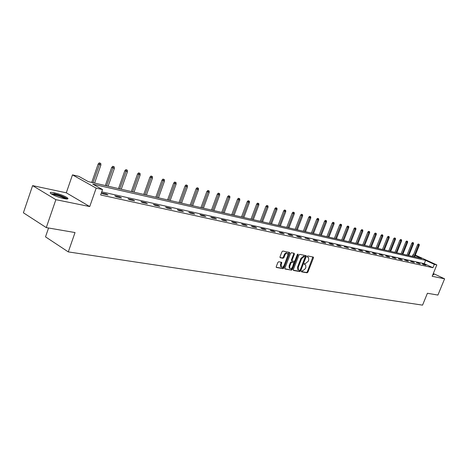 <?xml version="1.0" encoding="UTF-8"?>
<svg xmlns="http://www.w3.org/2000/svg" width="468" height="468" viewBox="0 0 468 468"><rect width="100%" height="100%" fill="white"/><g stroke="black" fill="none" stroke-linecap="round" stroke-linejoin="round"><path stroke-width="0.7" d="M301.427 271.241L301.579 271.855L307.102 272.809L307.921 272.107L313.437 257.909L313.379 257.09L307.751 255.943L307.166 256.429L307.213 257.002L308.517 257.435L308.704 260.062L308.242 261.255L305.592 263.484L304.879 263.349L304.294 263.841L304.335 264.408L305.668 264.853L305.844 267.439L305.382 268.626L302.732 270.873L302.012 270.744L301.427 271.241M64.063 198.631C67.684 199.309 68.784 199.029 67.38 197.8C64.291 195.817 59.904 194.138 54.224 192.763C50.509 192.05 49.374 192.33 50.819 193.594C53.978 195.601 58.395 197.28 64.063 198.631M432.789 274.763L433.836 274.716L433.04 274.149M278.729 261.741L277.852 262.466L276.255 266.625L276.307 267.444L283.076 268.679L283.936 267.959L289.593 253.258L289.528 252.416L282.83 251.047L281.952 251.766L280.016 256.809L280.262 257.739L283.076 258.266L283.947 257.546L284.901 255.06C285.749 253.393 286.673 252.831 287.685 253.387L287.855 255.627L284.129 265.315C283.269 267.006 282.327 267.561 281.309 266.976L281.169 264.789L281.736 262.349L278.729 261.741M46.279 227.606L23.4 212.788L32.608 185.626L55.873 199.672L46.279 227.606L75.032 232.555L68.287 251.901L422.551 305.136L427.419 293.26L437.913 295.074L444.6 278.817L432.169 276.284L436.82 264.923L434.316 264.361L432.941 267.719L100.649 194.963L102.539 189.569L96.174 188.136L72.481 174.874L78.823 176.36L88.271 181.625L421.61 258.494L415.145 255.51M55.873 199.672L89.733 206.564L96.174 188.136M293.342 269.586L293.565 270.481L299.836 271.557L300.667 270.855L306.23 256.505L306.166 255.674L299.789 254.376L298.941 255.078L293.342 269.586M284.848 268.755L291.552 270.135L285.135 269.03M293.793 253.2L293.746 253.867L294.378 254.188L294.15 253.27L291.412 252.732L290.546 253.44L284.901 268.123L284.954 268.936M294.378 254.188L292.096 260.12L292.149 260.945L294.132 261.366L294.98 260.658L297.35 254.51L298.058 254.071L298.104 254.656L292.401 269.422L291.552 270.135M444.6 278.817L433.304 273.505M48.561 227.998L45.513 236.855L68.287 251.901M432.941 267.719L424.26 263.683L101.731 191.868M424.523 264.478L422.329 263.993L423.78 264.672L425.974 265.151L424.523 264.478L424.394 264.806M418.778 263.209L416.532 262.712L420.229 263.888L418.778 263.209L418.644 263.537M412.911 261.91L410.623 261.401L414.373 262.595L412.911 261.91L412.776 262.238M406.926 260.582L404.592 260.068L408.394 261.273L406.926 260.582L406.791 260.922M400.819 259.231L398.438 258.705L399.918 259.401L402.299 259.927L400.819 259.231L400.684 259.57M394.582 257.85L392.155 257.312L396.068 258.552L394.582 257.85L394.448 258.196M388.218 256.441L385.737 255.891L387.229 256.599L389.709 257.148L388.218 256.441L388.077 256.786M381.718 255.001L379.179 254.44L383.216 255.715L381.718 255.001L381.578 255.352M375.079 253.533L372.487 252.96L373.996 253.679L376.582 254.247L375.079 253.533L374.938 253.884M368.293 252.03L365.643 251.445L367.158 252.17L369.808 252.755L368.293 252.03L368.152 252.387M361.36 250.497L358.652 249.894L360.173 250.626L362.881 251.222L361.36 250.497L361.214 250.86M354.27 248.923L351.503 248.315L355.797 249.66L354.27 248.923L354.13 249.292M347.028 247.32L344.196 246.694L348.561 248.063L347.028 247.32L346.882 247.695M339.616 245.682L336.72 245.039L338.265 245.788L341.154 246.425L339.616 245.682L339.47 246.057M332.034 244.004L329.074 243.348L330.624 244.103L333.585 244.758L332.034 244.004L331.888 244.384M324.277 242.284L321.247 241.617L322.803 242.377L325.833 243.044L324.277 242.284L324.131 242.67M316.339 240.529L313.238 239.844L314.8 240.611L317.901 241.295L316.339 240.529L316.192 240.915M308.213 238.727L305.037 238.025L309.781 239.499L308.213 238.727L308.061 239.125M299.889 236.884L296.636 236.164L298.21 236.948L301.462 237.662L299.889 236.884L299.736 237.282M291.365 235L288.031 234.263L289.61 235.047L292.945 235.784L291.365 235L291.213 235.404M282.631 233.064L279.215 232.309L280.8 233.105L284.211 233.854L282.631 233.064L282.473 233.474M273.675 231.081L270.176 230.309L271.762 231.11L275.266 231.882L273.675 231.081L273.523 231.496M264.496 229.051L260.904 228.255L262.501 229.063L266.093 229.858L264.496 229.051L264.338 229.466M255.083 226.968L251.398 226.149L253.001 226.962L256.68 227.776L255.083 226.968L254.925 227.389M245.425 224.827L241.646 223.991L243.249 224.81L247.028 225.646L245.425 224.827L245.267 225.26M235.515 222.633L231.631 221.774L233.239 222.604L237.118 223.458L235.515 222.633L235.351 223.066M225.336 220.381L221.352 219.498L222.967 220.334L226.951 221.212L225.336 220.381L225.172 220.82M214.888 218.065L210.793 217.164L212.408 218.006L216.503 218.907L214.888 218.065L214.724 218.515M204.153 215.689L199.947 214.759L201.562 215.608L205.768 216.538L204.153 215.689L203.984 216.146M193.12 213.25L188.791 212.291L190.417 213.151L194.741 214.104L193.12 213.25L192.951 213.706M181.777 210.735L177.325 209.752L178.951 210.618L183.397 211.6L181.777 210.735L181.607 211.203M170.112 208.155L165.532 207.143L167.158 208.014L171.733 209.026L170.112 208.155L169.937 208.629M158.108 205.499L153.399 204.452L155.025 205.335L159.734 206.376L158.108 205.499L157.932 205.978M145.747 202.761L140.903 201.685L142.529 202.574L147.379 203.644L145.747 202.761L145.577 203.247M133.023 199.941L128.033 198.836L129.659 199.737L134.655 200.836L133.023 199.941L132.848 200.439M119.919 197.04L114.771 195.899L116.397 196.806L121.545 197.941L119.919 197.04L119.738 197.543M101.334 193.009L102.72 193.787L108.032 194.957L106.406 194.05L101.363 192.933M89.733 206.564L66.298 192.81L32.608 185.626M66.298 192.81L72.481 174.874M412.372 256.365L413.104 254.569L413.542 254.674M415.315 255.089L436.82 264.923M434.316 264.361L425.623 260.348L92.758 184.123L102.539 189.569M413.507 254.756L413.104 254.569M424.26 263.683L425.623 260.348M106.406 194.05L106.224 194.559M304.241 264.221L304.539 264.274M301.374 271.598L306.481 272.481L307.3 271.779L312.864 256.944M293.29 270.206L299.21 271.229L300.046 270.522L305.651 255.528M299.684 270.34L300.269 269.849L305.154 257.236L305.007 256.61L304.247 256.458L301.567 258.699L298.215 267.357L298.379 269.937L299.684 270.34M304.487 256.341L305.007 256.61L304.487 256.341M298.268 269.872L297.759 269.603L297.595 267.029L300.936 258.377L303.615 256.136L304.375 256.288M293.746 253.867L291.465 259.793L291.523 260.612L292.149 260.939L291.523 260.612M290.926 269.802L291.775 269.088L297.502 254.253M289.727 266.263L289.868 268.433C290.856 268.989 291.775 268.433 292.623 266.772L293.863 262.583L291.886 262.168L291.032 262.876L289.727 266.263L289.101 265.929L289.242 268.1L289.698 268.339M289.101 265.929L290.406 262.548L291.26 261.834L293.067 262.168M281.169 266.9L280.683 266.643L280.537 264.455L281.209 262.191M287.229 253.147L287.054 253.059C286.042 252.504 285.117 253.065 284.269 254.732L284.901 255.06M279.975 257.47L282.45 257.932L283.315 257.219L284.269 254.732M276.208 267.269L282.444 268.339L283.31 267.62L289.002 252.258M419.24 244.331L418.298 243.98L419.24 244.331L419.264 245.343L417.573 244.711L412.811 256.47M418.872 244.237L413.928 256.721M419.264 245.343L414.589 256.879M417.573 244.711L418.298 243.98M51.17 193.846L54.58 194.021C60.448 195.495 64.403 197.098 66.438 198.847L66.509 198.994M65.35 198.865L65.251 198.783C62.776 197.186 59.26 195.846 54.703 194.752L52.176 194.442M67.398 198.982L67.029 198.654C63.958 196.677 59.606 195.01 53.955 193.653M413.466 242.863L412.519 242.512L413.466 242.863L413.49 243.886L411.781 243.249L406.99 255.124M413.092 242.769L408.108 255.382M413.49 243.886L408.786 255.54M411.781 243.249L412.519 242.512M407.581 241.371L406.622 241.014L407.581 241.371L407.605 242.401L405.879 241.757L401.047 253.755M407.201 241.272L402.17 254.013M407.605 242.401L402.86 254.171M405.879 241.757L406.622 241.014M401.573 239.844L400.602 239.481L401.573 239.844L401.602 240.885L399.853 240.236L394.986 252.357M401.187 239.745L396.115 252.615M401.602 240.885L396.823 252.779M399.853 240.236L400.602 239.481M395.442 238.288L394.465 237.919L395.442 238.288L395.472 239.341L393.705 238.68L388.803 250.93M395.05 238.189L389.938 251.193M395.472 239.341L390.657 251.357M393.705 238.68L394.465 237.919M389.189 236.697L388.194 236.328L389.189 236.697L389.218 237.762L387.434 237.095L382.491 249.473M388.785 236.592L383.631 249.736M389.218 237.762L384.363 249.906M387.434 237.095L388.194 236.328M382.801 235.076L381.8 234.702L382.801 235.076L382.836 236.153L381.028 235.48L376.044 247.987M382.385 234.971L377.19 248.251M382.836 236.153L377.939 248.426M381.028 235.48L381.8 234.702M376.278 233.415L375.266 233.041L376.278 233.415L376.313 234.509L374.488 233.824L369.463 246.472M375.857 233.31L370.615 246.735M376.313 234.509L371.381 246.911M374.488 233.824L375.266 233.041M369.621 231.724L368.591 231.344L369.621 231.724L369.656 232.824L367.807 232.14L362.747 244.922M369.188 231.613L363.899 245.185M369.656 232.824L364.683 245.367M367.807 232.14L368.591 231.344M362.811 229.999L361.776 229.612L362.811 229.999L362.852 231.11L360.98 230.414L355.879 243.337M362.372 229.887L357.043 243.606M362.852 231.11L357.839 243.787M360.98 230.414L361.776 229.612M355.861 228.232L354.808 227.84L355.861 228.232L355.896 229.355L354.007 228.653L348.865 241.722M355.411 228.115L350.035 241.991M355.896 229.355L350.848 242.178M354.007 228.653L354.808 227.84M348.754 226.424L347.689 226.026L348.754 226.424L348.795 227.565L346.882 226.851L341.698 240.066M348.291 226.307L342.868 240.336M348.795 227.565L343.705 240.529M346.882 226.851L347.689 226.026M341.488 224.581L340.411 224.178L341.488 224.581L341.529 225.728L339.592 225.009L334.368 238.376M341.014 224.459L335.544 238.651M341.529 225.728L336.398 238.844M339.592 225.009L340.411 224.178M334.058 222.692L332.97 222.288L334.058 222.692L334.105 223.856L332.145 223.125L326.875 236.65M333.579 222.569L328.056 236.919M334.105 223.856L328.934 237.124M332.145 223.125L332.97 222.288M326.459 220.761L325.359 220.352L326.459 220.761L326.506 221.943L324.523 221.2L319.211 234.883M325.968 220.639L320.399 235.152M326.506 221.943L321.294 235.363M324.523 221.2L325.359 220.352M318.685 218.784L317.567 218.369L318.685 218.784L318.737 219.978L316.725 219.229L311.372 233.076M318.181 218.655L312.565 233.351M318.737 219.978L313.478 233.561M316.725 219.229L317.567 218.369M310.734 216.766L309.6 216.345L310.734 216.766L310.781 217.971L308.745 217.216L303.346 231.221M310.214 216.637L304.545 231.496M310.781 217.971L305.481 231.713M308.745 217.216L309.6 216.345M302.591 214.695L301.445 214.268L302.591 214.695L302.644 215.918L300.579 215.151L295.138 229.332M302.059 214.56L296.338 229.607M302.644 215.918L297.297 229.829M300.579 215.151L301.445 214.268M294.249 212.577L293.091 212.144L294.249 212.577L294.308 213.817L292.219 213.039L286.732 227.389M293.711 212.443L287.937 227.67M294.308 213.817L288.92 227.893M292.219 213.039L293.091 212.144M285.714 210.407L284.538 209.974L285.714 210.407L285.772 211.659L283.655 210.875L278.121 225.406M285.158 210.267L279.332 225.681M285.772 211.659L280.338 225.915M283.655 210.875L284.538 209.974M276.962 208.184L275.769 207.745L276.962 208.184L277.027 209.453L274.88 208.658L269.299 223.371M276.395 208.044L270.516 223.651M277.027 209.453L271.545 223.885M274.88 208.658L275.769 207.745M268 205.908L266.789 205.458L268 205.908L268.065 207.195L265.888 206.388L260.261 221.288M267.415 205.762L261.483 221.569M268.065 207.195L262.536 221.809M265.888 206.388L266.789 205.458M258.81 203.574L257.581 203.118L258.81 203.574L258.874 204.873L256.669 204.06L250.994 219.147M258.213 203.422L252.223 219.434M258.874 204.873L253.299 219.679M256.669 204.06L257.581 203.118M249.385 201.181L248.139 200.719L249.385 201.181L249.456 202.498L247.221 201.667L241.494 216.959M248.771 201.024L242.722 217.24M249.456 202.498L243.834 217.497M247.221 201.667L248.139 200.719M239.715 198.724L238.458 198.256L239.715 198.724L239.791 200.058L237.528 199.222L231.748 214.713M239.089 198.567L232.982 214.993M239.791 200.058L234.123 215.257M237.528 199.222L238.458 198.256M229.8 196.203L228.519 195.729L229.8 196.203L229.876 197.56L227.577 196.706L221.75 212.408M229.156 196.039L222.99 212.688M229.876 197.56L224.154 212.958M227.577 196.706L228.519 195.729M219.621 193.617L218.322 193.138L219.621 193.617L219.703 194.992L217.368 194.126L211.489 210.038M218.96 193.448L212.729 210.325M219.703 194.992L213.929 210.6M217.368 194.126L218.322 193.138M209.167 190.962L207.85 190.476L209.167 190.962L209.249 192.354L206.885 191.476L200.959 207.611M208.488 190.792L202.199 207.897M209.249 192.354L203.428 208.178M206.885 191.476L207.85 190.476M198.426 188.235L197.092 187.738L198.426 188.235L198.52 189.645L196.115 188.756L190.137 205.113M197.73 188.06L191.383 205.399M198.52 189.645L192.646 205.692M196.115 188.756L197.092 187.738M187.399 185.433L186.042 184.93L187.399 185.433L187.492 186.867L185.053 185.96L179.022 202.55M186.679 185.252L180.268 202.837M187.492 186.867L181.566 203.135M185.053 185.96L186.042 184.93M176.056 182.549L174.681 182.04L176.056 182.549L176.155 184.006L173.675 183.087L167.591 199.918M175.319 182.362L168.843 200.205M176.155 184.006L170.176 200.509M173.675 183.087L174.681 182.04M164.397 179.589L162.999 179.074L164.397 179.589L164.496 181.063L161.981 180.133L155.844 197.203M163.636 179.396L157.096 197.496M164.496 181.063L158.471 197.812M161.981 180.133L162.999 179.074M152.398 176.541L150.977 176.015L152.398 176.541L152.509 178.039L149.953 177.091L143.758 194.419M151.62 176.342L145.016 194.706M152.509 178.039L146.425 195.033M149.953 177.091L150.977 176.015M140.055 173.406L138.61 172.873L140.055 173.406L140.166 174.921L137.569 173.967L131.321 191.552M139.253 173.201L132.579 191.839M140.166 174.921L134.029 192.172M137.569 173.967L138.61 172.873M127.343 170.176L125.88 169.632L127.343 170.176L127.466 171.721L124.821 170.744L118.521 188.598M126.518 169.966L119.779 188.891M127.466 171.721L121.27 189.236M124.821 170.744L125.88 169.632M114.256 166.854L112.765 166.298L114.256 166.854L114.379 168.416L111.694 167.427L105.335 185.556M113.402 166.631L106.593 185.849M114.379 168.416L108.131 186.2M111.694 167.427L112.765 166.298M100.766 163.426L99.251 162.864L100.766 163.426L100.895 165.017L98.163 164.011L91.751 182.426M99.889 163.203L93.003 182.713M100.895 165.017L94.594 183.082M98.163 164.011L99.251 162.864M312.817 257.593L313.437 257.909M307.3 271.779L307.921 272.107M306.481 272.481L307.102 272.809M305.598 256.183L306.23 256.505M300.046 270.522L300.667 270.855M299.21 271.229L299.836 271.557M303.615 256.136L304.247 256.458M300.936 258.377L301.567 258.699M297.595 267.029L298.215 267.357M291.465 259.793L292.096 260.12M297.472 254.329L298.104 254.656M291.775 269.088L292.401 269.422M291.26 261.834L291.886 262.168M290.406 262.548L291.032 262.876M281.163 262.835L281.789 263.168M280.537 264.455L281.169 264.789M283.315 257.219L283.947 257.546M282.45 257.932L283.076 258.266M288.961 252.931L289.593 253.258M283.31 267.62L283.936 267.959M282.444 268.339L283.076 268.679M297.759 269.603L298.379 269.937M289.242 268.1L289.868 268.433M280.683 266.643L281.309 266.976"/></g></svg>

